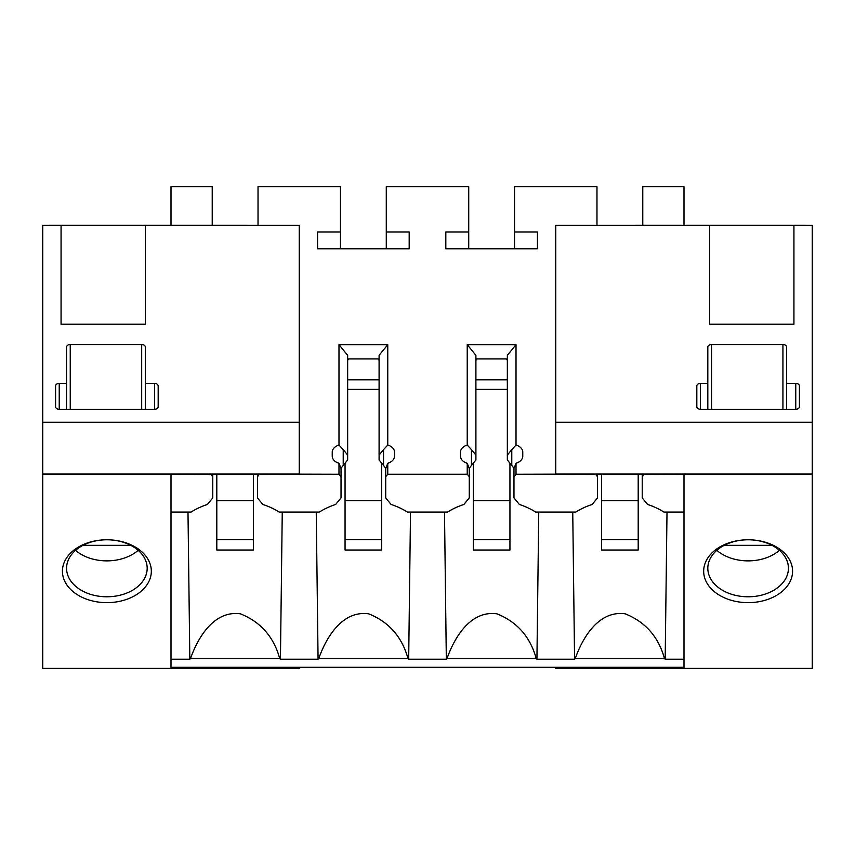 <?xml version="1.0" encoding="UTF-8"?>
<svg xmlns="http://www.w3.org/2000/svg" width="855" height="855" viewBox="0 0 855 855"><rect width="100%" height="100%" fill="white"/><g stroke="black" fill="none" stroke-linecap="round" stroke-linejoin="round"><path stroke-width="1.28" d="M514.528 248.805L514.528 186.625L596.972 186.625L596.972 225.282M514.528 231.972L537.432 231.972L537.432 248.805L445.818 248.805L445.818 231.972L468.722 231.972L468.722 186.625L386.278 186.625L386.278 231.972L409.182 231.972L409.182 248.805L317.568 248.805L317.568 231.972L340.472 231.972L340.472 186.625L258.028 186.625L258.028 225.282M171 225.282L171 186.625L212.222 186.625L212.222 225.282M171 474.226L210.736 474.044M338.986 474.226L341.027 476.727L341.027 468.508L338.986 463.314L338.986 474.226L259.514 474.044M338.986 463.314A4.585 3.238 0 0 0 338.441 463.089A10.997 7.77 0 0 1 332.232 456.089L332.232 452.199A10.997 7.77 0 0 1 338.986 445.038L338.986 344.683L387.764 344.683L379.096 355.295L379.096 455.063L383.532 449.634L383.532 465.419L379.096 459.99L379.096 455.063M467.236 474.226L469.277 476.727L469.277 468.508L467.236 463.314L467.236 474.226L387.764 474.226L387.764 463.314A4.585 3.238 0 0 1 388.309 463.089A10.997 7.77 0 0 0 394.518 456.089L394.518 452.21A10.997 7.77 0 0 0 387.764 445.038L387.764 344.683M467.236 463.314A4.585 3.238 0 0 0 466.691 463.089A10.997 7.77 0 0 1 460.482 456.089L460.482 452.199A10.997 7.77 0 0 1 467.236 445.038L467.236 344.683L516.014 344.683L507.346 355.295L507.346 455.063L511.782 449.634L511.782 465.419L507.346 459.99L507.346 455.063M595.486 474.044L516.014 474.226L516.014 463.314A4.585 3.238 0 0 1 516.559 463.089A10.997 7.77 0 0 0 522.768 456.089L522.768 452.21A10.997 7.77 0 0 0 516.014 445.038L516.014 344.683M684 474.226L644.264 474.044M684 225.282L684 186.625L642.778 186.625L642.778 225.282M171 667.263L684 667.263M684 659.216L665.179 659.216A55.19 39.031 180 0 0 664.485 658.532C658.468 636.793 645.343 621.884 625.144 613.815C598.863 610.203 582.693 637.381 575.265 658.532A55.19 39.031 180 0 0 574.571 659.216L536.929 659.216A55.19 39.031 180 0 0 536.235 658.532C530.218 636.793 517.093 621.884 496.894 613.815C470.613 610.203 454.443 637.381 447.015 658.532A55.19 39.031 180 0 0 446.321 659.216L408.679 659.216A55.19 39.031 180 0 0 407.985 658.532C401.968 636.793 388.843 621.884 368.644 613.815C342.363 610.203 326.193 637.381 318.765 658.532A55.19 39.031 180 0 0 318.071 659.216L280.429 659.216A55.19 39.031 180 0 0 279.735 658.532C273.718 636.793 260.593 621.884 240.394 613.815C214.113 610.203 197.943 637.381 190.515 658.532A55.19 39.031 180 0 0 189.821 659.216L171 659.216L171 512.07L191.071 512.07A65.953 46.64 180 0 1 207.423 504.45L212.777 497.909L212.777 476.727L210.736 474.226M341.027 476.727L341.027 497.909L335.673 504.45A65.953 46.64 180 0 0 319.321 512.07L279.179 512.07A65.953 46.64 180 0 0 262.827 504.45L257.473 497.909L257.473 476.727L259.514 474.226M469.277 476.727L469.277 497.909L463.923 504.45A65.953 46.64 180 0 0 447.571 512.07L407.429 512.07A65.953 46.64 180 0 0 391.077 504.45L385.723 497.909L385.723 476.727L387.764 474.226M595.486 474.226L597.527 476.727L597.527 497.909L592.173 504.45A65.953 46.64 180 0 0 575.821 512.07L535.679 512.07A65.953 46.64 180 0 0 519.327 504.45L513.973 497.909L513.973 476.727L516.014 474.226M644.264 474.226L642.223 476.727L642.223 497.909L647.577 504.45A65.953 46.64 180 0 1 663.929 512.07L684 512.07M575.265 658.532L664.485 658.532M447.015 658.532L536.235 658.532M318.765 658.532L407.985 658.532M190.515 658.532L279.735 658.532M318.071 659.216L316.243 512.07M280.429 659.216L282.257 512.07M189.821 659.216L187.993 512.07M257.473 474.044L257.473 476.727M212.777 474.044L212.777 476.727M386.278 248.805L386.278 231.972M340.472 248.805L340.472 231.972M409.182 231.972L409.182 248.805M317.568 231.972L317.568 248.805M347.654 379.823L379.096 379.823M379.096 389.388L347.654 389.388M347.654 455.063L347.654 459.99L343.218 465.419L343.218 449.634L347.654 455.063L347.654 355.295L338.986 344.683M446.321 659.216L444.493 512.07M408.679 659.216L410.507 512.07M385.723 476.727L385.723 468.508L387.764 463.314M379.096 360.233L378.028 358.929L348.722 358.929L347.654 360.233M341.017 468.284L343.218 465.419M338.986 445.038L343.218 449.623M385.733 468.284L383.532 465.419M387.764 445.038L383.532 449.623M468.722 248.805L468.722 231.972M537.432 231.972L537.432 248.805M445.818 231.972L445.818 248.805M475.904 379.823L507.346 379.823M507.346 389.388L475.904 389.388M475.904 455.063L475.904 459.99L471.468 465.419L471.468 449.634L475.904 455.063L475.904 355.295L467.236 344.683M574.571 659.216L572.743 512.07M536.929 659.216L538.757 512.07M513.973 476.727L513.973 468.508L516.014 463.314M507.346 360.233L506.278 358.929L476.972 358.929L475.904 360.233M469.267 468.284L471.468 465.419M467.236 445.038L471.468 449.623M513.983 468.284L511.782 465.419M516.014 445.038L511.782 449.623M665.179 659.216L667.007 512.07M642.223 474.044L642.223 476.727M597.527 474.044L597.527 476.727M812.25 474.044L555.75 474.044L555.75 422.231L812.25 422.231L812.25 668.375L555.75 668.375L555.75 667.263M555.75 422.231L555.75 225.282L793.932 225.271L812.25 225.282L812.25 422.231M684 474.044L684 668.375M793.932 225.271L793.932 324.205L709.65 324.205L709.65 225.282M769.436 543.63A44.449 31.432 180 0 0 748.125 539.783A44.449 31.432 180 0 0 705.054 563.434A44.449 31.432 180 0 0 726.814 598.799A44.449 31.432 180 0 0 787.134 586.284A44.449 31.432 180 0 0 769.436 543.63M767.448 543.267A40.303 28.504 0 0 1 788.428 568.286A40.303 28.504 0 0 1 728.802 593.295A40.303 28.504 0 0 1 707.822 568.286A40.303 28.504 0 0 1 748.125 539.783A40.303 28.504 0 0 1 767.448 543.267M779.429 550.331A40.303 28.504 0 0 1 728.802 557.385A40.303 28.504 0 0 1 716.821 550.331M700.491 409.299L795.759 409.299A3.666 2.597 0 0 0 799.425 406.702L799.425 385.979A3.666 2.597 0 0 0 795.759 383.393L786.6 383.393L786.6 347.119A3.666 2.597 0 0 0 782.934 344.522L711.488 344.522A3.666 2.597 0 0 0 707.822 347.119L707.822 383.393L700.491 383.393A3.666 2.597 0 0 0 696.825 385.979L696.825 406.702A3.666 2.597 0 0 0 700.491 409.299L700.491 383.382M696.825 406.702L696.825 385.979M724.238 545.33L772.012 545.33M799.425 385.968L799.425 406.702M786.6 383.382L786.6 409.299M707.822 383.382L707.822 409.299M61.068 225.271L145.35 225.271L145.35 324.205L61.068 324.205L61.068 225.271L42.75 225.282L42.75 422.231L299.25 422.231L299.25 474.044L171 474.044L171 668.375L299.25 668.375L299.25 667.263M42.75 422.231L42.75 474.044L171 474.044M42.75 474.044L42.75 668.375L171 668.375M145.35 225.271L299.25 225.282L299.25 422.231M85.564 543.63A44.449 31.432 180 0 0 67.866 586.284A44.449 31.432 180 0 0 128.186 598.799A44.449 31.432 180 0 0 149.946 563.434A44.449 31.432 180 0 0 106.875 539.783A44.449 31.432 180 0 0 85.564 543.63M87.552 543.267A40.303 28.504 180 0 0 66.572 568.286A40.303 28.504 180 0 0 126.198 593.295A40.303 28.504 180 0 0 147.178 568.286A40.303 28.504 180 0 0 106.875 539.783A40.303 28.504 180 0 0 87.552 543.267M75.571 550.331A40.303 28.504 180 0 0 126.198 557.385A40.303 28.504 180 0 0 138.179 550.331M59.241 409.299L154.509 409.299A3.666 2.597 0 0 0 158.175 406.702L158.175 385.979A3.666 2.597 0 0 0 154.509 383.393L145.35 383.393L145.35 347.119A3.666 2.597 0 0 0 141.684 344.522L70.238 344.522A3.666 2.597 0 0 0 66.572 347.119L66.572 383.393L59.241 383.393A3.666 2.597 0 0 0 55.575 385.979L55.575 406.702A3.666 2.597 0 0 0 59.241 409.299L59.241 383.382M55.575 406.702L55.575 385.979M82.988 545.33L130.762 545.33M158.175 385.968L158.175 406.702M145.35 383.382L145.35 409.299M66.572 383.382L66.572 409.299M253.443 539.665L216.807 539.665L216.807 550.032L253.443 550.032L253.443 500.699L216.807 500.699L216.807 539.665M253.443 474.044L253.443 500.699M216.807 474.044L216.807 500.699M381.693 539.665L345.057 539.665L345.057 550.032L381.693 550.032L381.693 500.699L345.057 500.699L345.057 539.665M381.693 463.175L381.693 500.699M345.057 463.175L345.057 500.699M509.943 539.665L473.307 539.665L473.307 550.032L509.943 550.032L509.943 500.699L473.307 500.699L473.307 539.665M509.943 463.175L509.943 500.699M473.307 463.175L473.307 500.699M638.193 539.665L601.557 539.665L601.557 550.032L638.193 550.032L638.193 500.699L601.557 500.699L601.557 539.665M638.193 474.044L638.193 500.699M601.557 474.044L601.557 500.699M795.759 409.299L795.759 383.382M782.934 409.299L782.934 344.512M711.488 344.512L711.488 409.299M154.509 409.299L154.509 383.382M141.684 409.299L141.684 344.512M70.238 344.512L70.238 409.299"/></g></svg>
